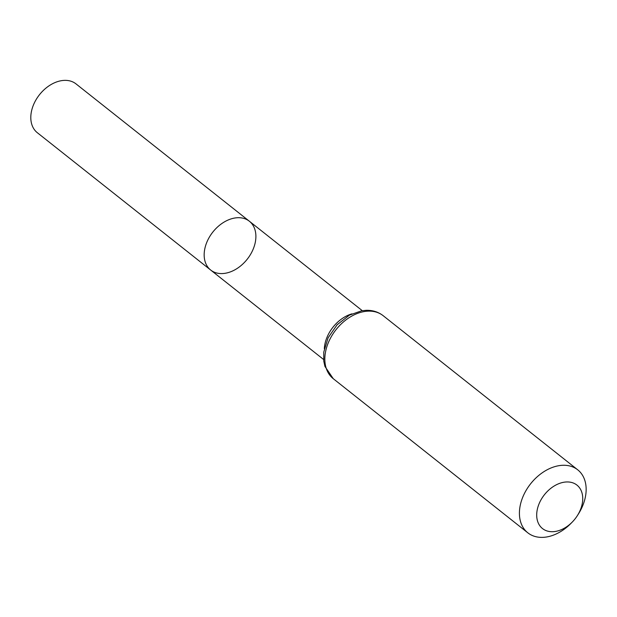 <?xml version="1.0" encoding="UTF-8"?>
<svg xmlns="http://www.w3.org/2000/svg" width="617" height="617" viewBox="0 0 617 617"><rect width="100%" height="100%" fill="white"/><g stroke="black" fill="none" stroke-linecap="round" stroke-linejoin="round"><path stroke-width="0.93" d="M237.938 217.708A31.143 21.903 128.4 0 0 208.361 238.964A31.143 21.903 128.4 0 0 210.69 270.053A31.143 21.903 -51.6 0 1 212.857 232.038A31.143 21.903 -51.6 0 1 249.368 221.233A31.143 21.903 128.4 0 0 237.938 217.708M566.761 481.954A27.726 19.505 -51.6 0 1 577.327 515.681A27.726 19.505 -51.6 0 1 572.375 521.943A27.726 19.505 -51.6 0 1 536.906 518.133A27.726 19.505 -51.6 0 1 566.761 481.954M572.375 521.943L571.118 523.231A40.19 28.266 -51.6 0 1 527.828 532.826A40.19 28.266 -51.6 0 1 524.828 492.713A40.19 28.266 -51.6 0 1 562.982 465.28A40.19 28.266 -51.6 0 1 577.736 469.83A40.19 28.266 -51.6 0 1 578.299 514.162L577.327 515.681M222.128 273.578A31.143 21.903 -51.6 0 1 210.69 270.053L37.328 132.717A31.143 21.903 128.4 0 1 39.496 94.702A31.143 21.903 128.4 0 1 76.007 83.889L249.368 221.233A31.143 21.903 -51.6 0 1 251.697 252.322A31.143 21.903 -51.6 0 1 222.128 273.578M324.326 348.721A31.143 21.903 -51.6 0 1 351.945 313.852M368.411 311.138A40.19 28.266 -51.6 0 1 383.165 315.688C378.306 311.94 372.629 310.143 366.136 310.32L361.716 310.76L349.392 315.148L337.113 324.766L328.09 337.831L323.771 352.091L323.755 361.068L324.935 366.421L333.257 378.691A40.19 28.266 -51.6 0 1 330.257 338.571A40.19 28.266 -51.6 0 1 368.411 311.138M362.272 310.667L249.368 221.233M323.593 359.495L210.69 270.053M577.736 469.83L383.165 315.688M527.828 532.826L333.257 378.691"/></g></svg>
